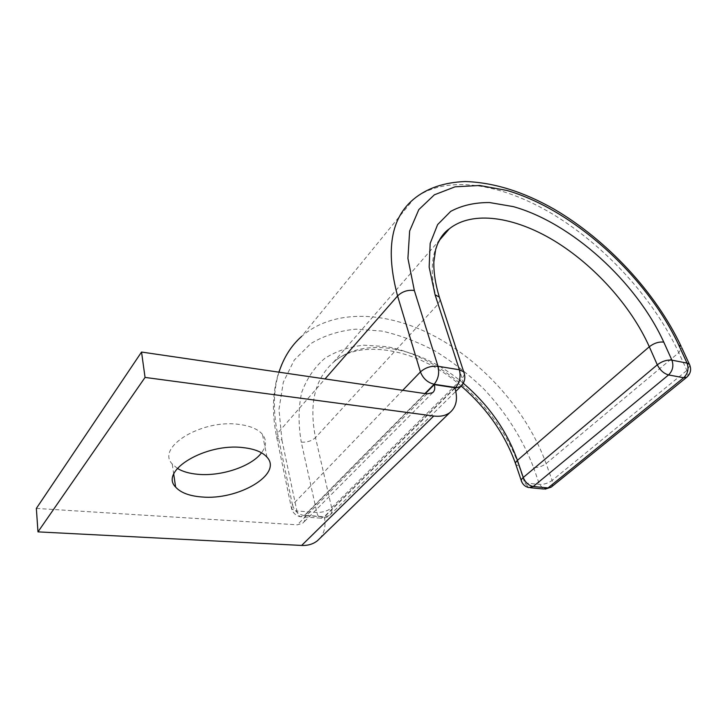 <?xml version="1.0" encoding="UTF-8"?>
<svg xmlns="http://www.w3.org/2000/svg" width="727" height="727" viewBox="0 0 727 727"><rect width="100%" height="100%" fill="white"/><g stroke="black" fill="none" stroke-linecap="round" stroke-linejoin="round"><path stroke-width="0.55" stroke-dasharray="3.63 2.73" d="M177.361 468.397L172.226 463.99C155.751 447.278 201.942 419.006 239.001 424.404C250.161 425.813 257.976 429.13 262.438 434.355C266.782 439.989 266.482 446.142 261.52 452.803M425.359 393.634L304.986 515.343L324.26 516.67C326.087 525.321 324.624 532.555 319.862 538.371M36.35 508.418L297.316 524.821L302.714 523.231C304.867 521.323 305.622 518.696 304.986 515.343M454.829 387.755L324.26 516.67M427.067 393.88L297.316 524.821M689.923 365.408L686.906 370.443L552.111 480.438L546.113 463.581C527.484 412.009 484.945 363.664 436.364 337.155C387.854 310.956 334.166 308.121 301.578 336.456L413.563 199.225C444.906 174.053 500.458 182.859 552.729 214.138C605.128 245.781 653.618 298.443 678.782 352.695L546.113 463.581C542.287 466.398 538.107 467.715 533.573 467.534C522.722 439.099 506.301 413.063 484.3 389.454C469.124 374.723 452.848 361.991 435.473 351.25C417.734 341.854 399.868 335.12 381.893 331.067L355.812 329.177C339.136 330.767 324.124 335.583 310.765 343.626L294.235 360.092L283.303 382.275L278.968 409.346L281.931 440.053L276.805 437.772L277.487 433.328L292.454 504.847L402.722 390.317M278.977 372.188C273.379 389.972 272.879 410.355 277.487 433.328L325.042 378.931M281.931 440.053L296.907 511.017L291.645 509.027L292.454 504.847C294.326 510.954 298.297 514.525 304.359 515.543L324.433 516.915L454.938 388.127M440.198 299.778L438.108 304.131L315.5 437.609L331.648 507.737C327.804 510.945 322.87 512.508 316.836 512.417L296.907 511.017C297.616 514.162 298.852 516.079 300.605 516.77L304.359 515.543L424.931 393.571M463.281 383.274C420.906 346.952 363.963 335.347 333.429 362.3C314.809 378.931 308.839 404.03 315.5 437.609C311.856 440.925 307.112 442.443 301.269 442.17L316.836 512.417C317.572 515.534 318.835 517.433 320.625 518.124L300.605 516.77C296.198 515.897 293.208 513.317 291.645 509.027L276.805 437.772C271.734 413.427 272.416 391.562 278.841 372.169M436.963 245.344C430.32 260.675 430.702 280.268 438.108 304.131L462.227 378.567L331.648 507.737C332.33 511.036 331.621 513.607 329.54 515.452L320.625 518.124C323.997 518.569 326.959 517.679 329.54 515.452L455.784 391.371M464.544 374.35L462.227 378.567C463.126 381.457 462.935 383.792 461.654 385.574M515.488 463.472L515.888 464.626L518.951 465.934C499.185 408.265 441.28 356.166 386.319 346.606L363.627 345.189C349.196 346.77 336.265 351.15 324.842 358.347C314.591 367.135 306.894 378.449 301.76 392.271C298.343 407.365 298.179 423.995 301.269 442.17M686.751 377.24C688.242 375.932 688.296 373.669 686.906 370.443L678.782 352.695L681.717 347.606M551.139 487.172C552.793 485.745 553.111 483.5 552.111 480.438C548.222 483.228 544.005 484.555 539.443 484.418L524.74 482.964L521.668 481.701L521.277 480.565M533.573 467.534L539.443 484.418L543.623 489.007L545.05 489.162M518.951 465.934L524.74 482.964L528.883 487.59L530.437 487.735M173.726 474.213L172.226 463.99M432.647 392.698L302.714 523.231M267.018 457.201L262.438 434.355M281.922 364.182C286.711 353.349 293.263 344.107 301.578 336.456M461.227 386.064C417.716 347.679 359.074 338.6 333.429 362.3L439.926 239.637"/><path stroke-width="1.09" d="M261.52 452.803C251.524 466.434 221.299 476.576 197.808 474.295C189.42 473.55 182.604 471.578 177.361 468.397M243.381 447.65C205.923 442.688 159.022 470.851 175.625 487.081C180.614 492.652 189.22 495.941 201.434 496.941C237.947 500.639 283.039 474.249 267.018 457.201C262.538 452.121 254.659 448.941 243.381 447.65M141.538 352.05L36.35 508.418L37.977 531.873L145.055 377.422L141.538 352.05L427.067 393.88L432.647 392.698C434.746 390.89 435.291 388.2 434.273 384.619L425.359 393.634M37.977 531.873L301.632 545.441C307.894 545.695 313.146 544.132 317.408 540.743L319.862 538.371M145.055 377.422L433.728 416.017C440.417 416.844 445.851 415.653 450.022 412.454C456.456 406.875 458.065 398.641 454.829 387.755L434.273 384.619M433.728 416.017L301.632 545.441M402.722 390.317L420.433 371.915C425.368 367.562 431.229 365.681 437.999 366.263L459.382 369.77L463.708 371.833L464.544 374.35M325.042 378.931L397.578 295.953L420.433 371.915C423.032 378.513 427.603 382.62 434.137 384.247L424.931 393.571M439.926 239.637L449.331 228.805C472.505 210.303 514.28 216.637 554.147 240.719C594.077 265.01 631 305.749 649.311 346.752C654.073 343.126 658.889 341.59 663.769 342.126C636.016 281.213 570.931 222.616 513.189 206.595L489.58 202.551C474.795 202.46 461.836 205.405 450.695 211.384L437.627 224.579L430.175 243.372L429.157 267.127L435.073 294.771L459.382 369.77C461.009 376.622 459.728 382.538 455.547 387.527L434.137 384.247C438.29 379.185 439.571 373.187 437.999 366.263L414.335 290.482C407.792 289.673 402.213 291.5 397.578 295.953C385.455 250.452 390.781 218.2 413.563 199.225C426.767 188.248 444.015 182.35 465.316 181.523C493.887 182.495 523.467 191.71 554.083 209.14C606.7 239.855 655.709 292.199 681.199 346.479L678.818 345.243C646.448 275.633 572.985 209.494 506.837 190.438L479.675 185.485L455.093 186.812L434.373 194.809L418.807 209.612L409.637 231.022L407.92 258.376L414.335 290.482M435.073 294.771L439.317 297.07L440.198 299.778M301.578 336.456C291.245 345.616 283.712 357.52 278.977 372.188M463.281 383.274C488.798 405.075 506.837 430.775 517.424 460.355L523.249 477.494C525.403 482.574 528.738 485.572 533.264 486.499L548.031 487.935L683.698 377.74L668.549 374.941L533.264 486.499L528.883 487.59C525.494 486.836 523.095 484.873 521.668 481.701C520.85 480.538 521.377 479.138 523.249 477.494L657.29 364.809L649.311 346.752L517.424 460.355C515.579 462.008 515.061 463.435 515.888 464.626L521.277 480.565M461.654 385.574L460.791 386.455C464.871 382.257 465.843 377.386 463.708 371.833L439.317 297.07C435.409 284.048 433.592 272.307 433.855 261.847L435.627 249.588L437.772 243.336C440.816 236.793 444.67 231.949 449.331 228.805C444.043 233.113 439.926 238.629 436.963 245.344M681.717 347.606L689.923 365.408M678.818 345.243L687.033 363.109L689.414 364.309C691.641 369.252 690.75 373.569 686.751 377.24L683.698 377.74C687.887 373.605 688.996 368.734 687.033 363.109L671.912 360.156C667.004 359.656 662.124 361.21 657.29 364.809C660.089 370.197 663.842 373.578 668.549 374.941C672.739 370.752 673.856 365.826 671.912 360.156L663.769 342.126M454.938 388.127L460.791 386.455L455.784 391.371M686.751 377.24L551.139 487.172L543.623 489.007L530.437 487.735M175.625 487.081L173.726 474.213M450.022 412.454L317.408 540.743M278.841 372.169L281.922 364.182M515.488 463.472C504.829 433.91 486.736 408.111 461.227 386.064M545.05 489.162L551.139 487.172"/></g></svg>

